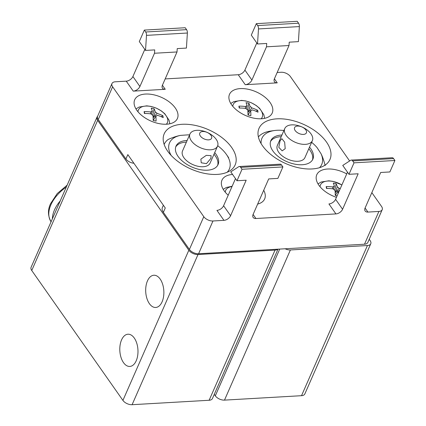 <?xml version="1.0" encoding="UTF-8"?>
<svg xmlns="http://www.w3.org/2000/svg" width="426" height="426" viewBox="0 0 426 426"><rect width="100%" height="100%" fill="white"/><g stroke="black" fill="none" stroke-linecap="round" stroke-linejoin="round"><path stroke-width="0.64" d="M369.214 239.268L370.114 240.541A7.173 3.988 -156.3 0 1 370.753 243.768A7.173 3.988 -156.3 0 1 370.679 243.922A7.173 3.988 -156.3 0 1 367.441 245.525L301.523 395.69A7.173 3.988 23.7 0 0 304.76 394.093A7.173 3.988 23.7 0 0 304.835 393.933A7.173 3.988 23.7 0 0 304.899 393.773M214.273 394.343L215.311 395.818A7.173 3.988 23.7 0 0 219.347 399.002A7.173 3.988 23.7 0 0 224.491 400.12L290.41 249.95A7.173 3.988 -156.3 0 1 285.266 248.832A7.173 3.988 -156.3 0 1 285.132 248.768M290.41 249.95L367.441 245.525M301.523 395.69L224.491 400.12M162.104 301.8A16.14 9.063 86.7 0 1 155.703 307.471A16.14 9.063 86.7 0 1 146.879 298.365A16.14 9.063 86.7 0 1 147.455 280.92A16.14 9.063 86.7 0 1 153.85 275.244A16.14 9.063 86.7 0 1 162.679 284.355A16.14 9.063 86.7 0 1 162.104 301.8M136.219 360.774A16.14 9.063 86.7 0 1 129.818 366.445A16.14 9.063 86.7 0 1 120.989 357.339A16.14 9.063 86.7 0 1 121.564 339.895A16.14 9.063 86.7 0 1 127.965 334.218A16.14 9.063 86.7 0 1 136.789 343.329A16.14 9.063 86.7 0 1 136.219 360.774M277.72 249.194A7.173 3.988 -156.3 0 1 275.047 250.105L209.129 400.27A7.173 3.988 23.7 0 0 212.366 398.672A7.173 3.988 23.7 0 0 212.441 398.518A7.173 3.988 23.7 0 0 212.505 398.353M31.173 267.113A7.173 3.988 23.7 0 0 31.098 267.267A7.173 3.988 23.7 0 0 31.742 270.494L97.66 120.324A7.173 3.988 -156.3 0 1 97.016 117.102A7.173 3.988 -156.3 0 1 97.091 116.942A7.173 3.988 -156.3 0 1 97.597 116.309M126.953 403.582A7.173 3.988 23.7 0 0 132.097 404.7L198.015 254.535A7.173 3.988 -156.3 0 1 192.871 253.417A7.173 3.988 -156.3 0 1 188.835 250.232L122.917 400.403A7.173 3.988 23.7 0 0 126.953 403.582M97.66 120.324L188.835 250.232M31.742 270.494L122.917 400.403M198.015 254.535L275.047 250.105M209.129 400.27L132.097 404.7M325.176 165.602C323.978 160.858 322.61 156.928 321.082 153.807A32.642 18.142 -156.3 0 1 319.532 167.684M261.106 143.578A32.642 18.142 -156.3 0 1 274.477 130.526A32.642 18.142 -156.3 0 1 278.093 130.234A32.642 18.142 -156.3 0 1 283.908 130.521M311.63 142.327A32.642 18.142 -156.3 0 1 317.024 147.556L321.082 153.807M309.521 147.14A22.956 12.759 -156.3 0 1 312.876 159.127A22.956 12.759 -156.3 0 1 301.517 164.777A22.956 12.759 -156.3 0 1 278.359 156.614A22.956 12.759 -156.3 0 1 270.835 140.671A22.956 12.759 -156.3 0 1 281.932 135.031M270.526 141.517A22.956 12.759 -156.3 0 1 281.213 136.666M284.77 128.556L277.342 145.484A15.064 8.371 23.7 0 0 282.278 155.943A15.064 8.371 23.7 0 0 297.476 161.3A15.064 8.371 23.7 0 0 304.931 157.593L312.359 140.665A15.064 8.371 23.7 0 0 307.423 130.202A15.064 8.371 23.7 0 0 292.225 124.845A15.064 8.371 23.7 0 0 284.77 128.556A15.064 8.371 23.7 0 0 289.712 139.014A15.064 8.371 23.7 0 0 304.909 144.371A15.064 8.371 23.7 0 0 312.359 140.665M297.769 126.059A6.454 3.589 -156.3 0 1 305.932 130.1A6.454 3.589 -156.3 0 1 303.2 134.424A6.454 3.589 -156.3 0 1 295.042 130.383A6.454 3.589 -156.3 0 1 297.769 126.059M285.202 148.69L282.166 150.852L278.806 147.332L280.068 140.788L281.852 138.663L284.653 142.193L285.202 148.69M308.802 148.78A22.956 12.759 -156.3 0 1 312.466 159.92M274.477 130.526L270.75 131.048A36.945 20.533 23.7 0 0 258.38 136.922M171.124 155.394A32.642 18.142 -156.3 0 1 180.432 135.388L188.34 134.84A32.642 18.142 -156.3 0 1 189.565 134.914M217.707 145.719A32.642 18.142 -156.3 0 1 226.169 154.105A32.642 18.142 -156.3 0 1 226.536 154.617A32.642 18.142 -156.3 0 1 227.149 172.258M180.432 135.388C176.87 136.08 172.802 137.422 168.227 139.419A36.945 20.533 23.7 0 0 164.164 144.393A36.945 20.533 23.7 0 0 164.154 144.425L164.164 144.393M214.709 152.588A22.956 12.759 -156.3 0 1 215.849 154.036A22.956 12.759 -156.3 0 1 218.064 164.574A22.956 12.759 -156.3 0 1 200.044 169.612A22.956 12.759 -156.3 0 1 178.244 156.661A22.956 12.759 -156.3 0 1 176.029 146.123A22.956 12.759 -156.3 0 1 187.12 140.479M213.99 154.228A22.956 12.759 -156.3 0 1 215.13 155.676A22.956 12.759 -156.3 0 1 217.654 165.373M189.964 134.004L182.536 150.932A15.064 8.371 23.7 0 0 183.989 157.849A15.064 8.371 23.7 0 0 198.298 166.348A15.064 8.371 23.7 0 0 210.125 163.041L217.553 146.113A15.064 8.371 23.7 0 0 216.099 139.201A15.064 8.371 23.7 0 0 201.791 130.697A15.064 8.371 23.7 0 0 189.964 134.004A15.064 8.371 23.7 0 0 191.418 140.921A15.064 8.371 23.7 0 0 205.726 149.419A15.064 8.371 23.7 0 0 217.553 146.113M200.39 136.059A6.454 3.589 -156.3 0 1 202.664 131.522A6.454 3.589 -156.3 0 1 210.966 135.324A6.454 3.589 -156.3 0 1 208.687 139.861A6.454 3.589 -156.3 0 1 200.39 136.059M210.859 158.44L206.461 163.632L201.237 162.791L200.87 159.138L206.296 155.362L211.126 155.655L210.859 158.44M175.72 146.965A22.956 12.759 -156.3 0 1 186.402 142.119M52.371 218.799A32.28 19.788 -35.1 0 1 54.469 209.954A32.28 19.788 -35.1 0 1 60.231 200.902M276.911 118.838A38.739 21.529 -156.3 0 1 316.14 131.693A38.739 21.529 -156.3 0 1 329.964 159.462A38.739 21.529 -156.3 0 1 312.077 168.946A38.739 21.529 -156.3 0 1 272.283 155.666A38.739 21.529 -156.3 0 1 259.024 128.322A38.739 21.529 -156.3 0 1 276.911 118.838M217.265 174.399A38.739 21.529 -156.3 0 1 177.477 161.119A38.739 21.529 -156.3 0 1 164.212 133.775A38.739 21.529 -156.3 0 1 182.099 124.291A38.739 21.529 -156.3 0 1 221.893 137.571A38.739 21.529 -156.3 0 1 235.152 164.915A38.739 21.529 -156.3 0 1 227.867 171.934A38.739 21.529 -156.3 0 1 217.265 174.399M336.449 197.329A23.313 12.956 -156.3 0 1 316.774 174.729A23.313 12.956 -156.3 0 1 327.541 169.021A23.313 12.956 -156.3 0 1 345.209 173.116A23.313 12.956 -156.3 0 1 346.727 173.915M263.71 190.273A23.313 12.956 -156.3 0 1 264.663 198.921A23.313 12.956 -156.3 0 1 257.65 204.075M145.468 94.055A23.313 12.956 -156.3 0 1 169.42 102.048A23.313 12.956 -156.3 0 1 177.402 118.503A23.313 12.956 -156.3 0 1 166.635 124.211A23.313 12.956 -156.3 0 1 142.689 116.218A23.313 12.956 -156.3 0 1 134.707 99.764A23.313 12.956 -156.3 0 1 145.468 94.055M240.28 88.603A23.313 12.956 -156.3 0 1 264.226 96.596A23.313 12.956 -156.3 0 1 272.209 113.055A23.313 12.956 -156.3 0 1 261.442 118.763A23.313 12.956 -156.3 0 1 237.495 110.771A23.313 12.956 -156.3 0 1 229.513 94.311A23.313 12.956 -156.3 0 1 240.28 88.603M280.596 164.223A3.589 2.013 -93.3 0 0 280.164 164.17L239.279 166.518A3.589 2.013 86.7 0 1 239.71 166.571A3.589 2.013 86.7 0 1 240.685 167.37L281.57 165.016A3.589 2.013 -93.3 0 0 280.596 164.223M351.274 160.08A3.589 2.013 86.7 0 1 351.7 160.139A3.589 2.013 86.7 0 1 352.675 160.932L393.565 158.578A3.589 2.013 -93.3 0 0 392.591 157.785A3.589 2.013 -93.3 0 0 392.16 157.732L351.274 160.08A3.589 2.013 86.7 0 0 350.667 160.288L342.754 165.432L348.985 174.309L358.165 173.776L342.584 209.272L335.587 199.299A5.74 3.52 -35.1 0 1 332.839 202.467A5.74 3.52 -35.1 0 1 328.925 203.937L335.928 213.911L255.935 218.511A5.74 3.52 144.9 0 1 253.156 217.441A5.74 3.52 144.9 0 1 253.145 217.425A5.74 3.52 144.9 0 1 253.113 214.416L268.694 178.92L277.874 178.393L282.912 166.928L242.027 169.276L236.989 180.741L230.764 171.87L238.677 166.726A3.589 2.013 86.7 0 1 239.279 166.518M146.331 33.521A3.589 2.013 86.7 0 1 146.485 35.369L187.376 33.02A3.589 2.013 -93.3 0 0 187.216 31.173A3.589 2.013 -93.3 0 0 186.561 29.644L145.676 31.998A3.589 2.013 86.7 0 1 146.331 33.521M258.321 27.083A3.589 2.013 86.7 0 1 258.481 28.931L299.366 26.582A3.589 2.013 -93.3 0 0 299.206 24.735A3.589 2.013 -93.3 0 0 298.557 23.206L257.671 25.56A3.589 2.013 86.7 0 1 258.321 27.083M223.938 220.349A5.74 3.52 144.9 0 0 227.851 218.879A5.74 3.52 144.9 0 0 230.594 215.71L223.591 205.737A5.74 3.52 -35.1 0 1 220.849 208.905A5.74 3.52 -35.1 0 1 216.935 210.375L223.938 220.349L212.973 220.982A7.173 3.988 -156.3 0 1 207.829 219.864A7.173 3.988 -156.3 0 1 203.793 216.68L112.618 86.771A7.173 3.988 -156.3 0 1 111.974 83.549A7.173 3.988 -156.3 0 1 112.054 83.389A7.173 3.988 -156.3 0 1 115.286 81.792L126.25 81.164L133.253 91.137A5.74 3.52 144.9 0 0 137.167 89.668A5.74 3.52 144.9 0 0 139.909 86.494L132.907 76.52A5.74 3.52 -35.1 0 1 130.164 79.689A5.74 3.52 -35.1 0 1 126.25 81.164M335.928 213.911A5.74 3.52 144.9 0 0 339.841 212.441A5.74 3.52 144.9 0 0 342.584 209.272M393.565 158.578L394.902 160.49L389.87 171.955L380.684 172.482L365.103 207.979A5.74 3.52 144.9 0 0 365.135 210.987A5.74 3.52 144.9 0 0 365.146 211.003A5.74 3.52 144.9 0 0 367.926 212.073L365.082 208.021M299.366 26.582L298.408 41.642L289.227 42.169L289.014 45.518L274.419 78.762A5.74 3.52 144.9 0 0 274.45 81.776A5.74 3.52 144.9 0 0 274.461 81.787A5.74 3.52 144.9 0 0 277.241 82.862L245.243 84.699A5.74 3.52 144.9 0 0 249.157 83.23A5.74 3.52 144.9 0 0 251.899 80.061L244.902 70.082A5.74 3.52 -35.1 0 1 242.154 73.251A5.74 3.52 -35.1 0 1 238.24 74.726L245.243 84.699M187.376 33.02L186.418 48.079L177.232 48.607L177.019 51.956L162.423 85.2A5.74 3.52 144.9 0 0 162.46 88.209A5.74 3.52 144.9 0 0 162.471 88.225A5.74 3.52 144.9 0 0 165.251 89.3L133.253 91.137M371.845 192.621L381.558 206.461A7.173 3.988 -156.3 0 1 382.202 209.688A7.173 3.988 -156.3 0 1 382.122 209.842A7.173 3.988 -156.3 0 1 378.89 211.445L367.926 212.073M163.376 205.252L162.397 207.494A10.762 5.98 23.7 0 0 163.36 212.329L189.41 249.444A7.173 3.988 23.7 0 0 193.447 252.629A7.173 3.988 23.7 0 0 198.591 253.747L364.507 244.21A7.173 3.988 23.7 0 0 367.745 242.607A7.173 3.988 23.7 0 0 367.819 242.453A7.173 3.988 23.7 0 0 367.883 242.287M277.172 72.489L281.203 72.255A7.173 3.988 -156.3 0 1 286.347 73.373A7.173 3.988 -156.3 0 1 290.383 76.552L349.624 160.964M394.902 160.49L354.017 162.839L352.675 160.932M348.985 174.309L354.017 162.839M236.989 180.741L246.175 180.214L230.594 215.71M97.671 116.154A7.173 3.988 23.7 0 0 97.591 116.314A7.173 3.988 23.7 0 0 98.236 119.536L125.915 158.973A7.173 3.988 23.7 0 0 133.902 163.254M132.907 76.52L144.813 49.405M177.019 51.956L154.505 53.25L154.718 49.901L145.532 50.428L139.302 41.556L144.339 30.086L185.225 27.738L186.561 29.644M165.181 78.922L238.24 74.726M244.902 70.082L256.803 42.967M289.014 45.518L266.495 46.812L266.708 43.463L257.522 43.99L251.297 35.118L256.33 23.648L297.215 21.3L298.557 23.206M228.214 195.215A23.313 12.956 -156.3 0 1 221.967 180.182A23.313 12.956 -156.3 0 1 232.596 174.479M154.505 53.25L139.909 86.494M266.495 46.812L251.899 80.061M257.522 43.99L258.481 28.931M145.532 50.428L146.485 35.369M242.027 169.276L240.685 167.37M125.915 158.973L127.832 154.606L165.277 207.963L163.36 212.329M281.57 165.016L282.912 166.928M335.587 199.299L347.488 172.179M223.591 205.737L235.498 178.616M257.671 25.56L256.33 23.648M145.676 31.998L144.339 30.086M341.876 184.975A15.826 8.797 23.7 0 0 333.425 181.545A15.826 8.797 23.7 0 0 320.064 186.764M337.11 195.822A33.473 9.558 -172.5 0 0 336.71 195.736A33.473 9.558 -172.5 0 0 335.251 195.422A35.837 10.032 -77.5 0 0 335.028 190.363A3.701 2.055 -156.3 0 1 333.137 188.867A35.837 28.052 170.9 0 0 326.476 188.457A33.473 3.823 -107.4 0 1 326.172 186.561A35.837 28.052 -9.1 0 1 332.834 186.971A3.701 2.055 -156.3 0 1 334.367 186.231A35.837 10.032 -77.5 0 0 333.286 183.105A33.473 32.115 -84.4 0 1 334.74 183.393A33.473 32.115 -84.4 0 1 336.183 183.744A35.837 10.032 102.5 0 1 337.259 186.87A3.701 2.055 -156.3 0 1 339.144 188.367L335.459 192.499L337.259 186.87M339.229 190.518L339.447 190.262A3.701 2.055 -156.3 0 1 339.341 190.406A3.701 2.055 -156.3 0 1 337.919 191.002L335.305 195.433M332.695 188.809L332.834 186.971M334.367 186.231L333.404 189.187M335.459 192.499L335.209 193.069M339.144 188.367A35.837 28.052 -9.1 0 1 340.23 188.718M334.809 190.252L336.183 183.744M337.919 191.002A35.837 10.032 102.5 0 1 338.095 193.585M326.955 188.452L326.172 186.561M232.005 186.572A15.826 8.797 23.7 0 0 225.258 192.217M261.122 118.779A15.826 8.797 23.7 0 0 259.929 108.997A15.826 8.797 23.7 0 0 246.164 101.127A15.826 8.797 23.7 0 0 232.804 106.346M251.963 110.1L252.187 109.844A3.701 2.055 -156.3 0 1 252.075 109.988A3.701 2.055 -156.3 0 1 250.653 110.584A35.837 10.032 102.5 0 1 250.882 115.643A33.473 9.558 -172.5 0 0 249.45 115.318A33.473 9.558 -172.5 0 0 247.991 115.004A35.837 10.032 -77.5 0 0 247.762 109.945A3.701 2.055 -156.3 0 1 245.877 108.449A35.837 28.052 170.9 0 0 239.21 108.039A33.473 3.823 -107.4 0 1 238.911 106.143A35.837 28.052 -9.1 0 1 245.573 106.553A3.701 2.055 -156.3 0 1 247.101 105.813A35.837 10.032 -77.5 0 0 246.026 102.687A33.473 32.115 -84.4 0 1 247.479 102.975A33.473 32.115 -84.4 0 1 248.917 103.326A35.837 10.032 102.5 0 1 249.993 106.452A3.701 2.055 -156.3 0 1 251.883 107.948L248.193 112.081L249.993 106.452M250.653 110.584L248.038 115.015M245.429 108.39L245.573 106.553M247.101 105.813L246.143 108.768M248.193 112.081L247.943 112.65M251.883 107.948A35.837 28.052 -9.1 0 1 257.698 110.291L256.021 111.255M247.543 109.833L248.917 103.326M257.698 110.291A33.473 18.728 139.1 0 1 258.002 112.187A35.837 28.052 170.9 0 0 252.187 109.844M239.694 108.034L238.911 106.143M166.316 124.227A15.826 8.797 23.7 0 0 165.123 114.45A15.826 8.797 23.7 0 0 151.352 106.58A15.826 8.797 23.7 0 0 137.992 111.798M157.157 115.547L157.375 115.292A3.701 2.055 -156.3 0 1 157.269 115.435A3.701 2.055 -156.3 0 1 155.847 116.037A35.837 10.032 102.5 0 1 156.076 121.096A33.473 9.558 -172.5 0 0 154.638 120.766A33.473 9.558 -172.5 0 0 153.184 120.457A35.837 10.032 -77.5 0 0 152.955 115.398A3.701 2.055 -156.3 0 1 151.07 113.896A35.837 28.052 170.9 0 0 144.403 113.486A33.473 3.823 -107.4 0 1 144.1 111.591A35.837 28.052 -9.1 0 1 150.767 112.001A3.701 2.055 -156.3 0 1 152.295 111.261A35.837 10.032 -77.5 0 0 151.219 108.14A33.473 32.115 -84.4 0 1 152.673 108.422A33.473 32.115 -84.4 0 1 154.111 108.779A35.837 10.032 102.5 0 1 155.186 111.9A3.701 2.055 -156.3 0 1 157.077 113.396L153.387 117.528L155.186 111.9M155.847 116.037L153.232 120.467M150.623 113.838L150.767 112.001M152.295 111.261L151.336 114.216M153.387 117.528L153.136 118.098M157.077 113.396A35.837 28.052 -9.1 0 1 162.892 115.744L161.214 116.708M152.737 115.281L154.111 108.779M162.892 115.744A33.473 18.728 139.1 0 1 163.19 117.64A35.837 28.052 170.9 0 0 157.375 115.292M144.883 113.486L144.1 111.591M279.722 249.082L215.311 395.818M51.067 221.776A32.28 19.788 -35.1 0 1 50.886 204.853A32.28 19.788 -35.1 0 1 66.318 187.035M378.89 211.445L364.507 244.21M203.793 216.68L189.41 249.444M198.591 253.747L212.973 220.982M98.236 119.536L112.618 86.771M255.935 218.511L253.092 214.459M277.241 82.862L274.397 78.81M165.251 89.3L162.407 85.248M370.753 243.768L304.835 393.933M97.016 117.102L31.098 267.267M277.992 249.178L212.441 398.518M226.536 154.617L228.671 157.716M51.131 221.866C47.765 215.891 47.6 209.789 50.63 203.564L57.228 193.564L67.148 185.14M111.974 83.549L97.591 116.314M382.202 209.688L367.819 242.453M341.902 184.905L333.132 181.385L328.808 180.81L321.215 182.008L318.009 183.878M232.143 186.258L226.403 187.461L223.203 189.33M264.642 118.337L263.854 114.727L259.61 108.332L256.26 105.536L251.308 102.757L245.871 100.967L241.547 100.392L233.949 101.59L230.748 103.459M169.83 123.79L169.042 120.175L164.803 113.779L161.454 110.989L156.502 108.209L151.06 106.42L146.736 105.84L139.142 107.043L135.937 108.912"/></g></svg>
